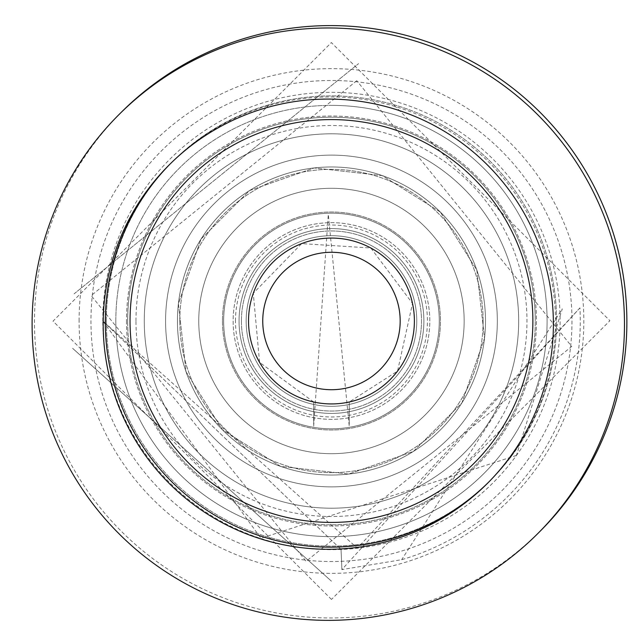 <?xml version="1.0" encoding="UTF-8"?>
<svg xmlns="http://www.w3.org/2000/svg" width="642" height="642" viewBox="0 0 642 642"><rect width="100%" height="100%" fill="white"/><g stroke="black" fill="none" stroke-linecap="round" stroke-linejoin="round"><path stroke-width="0.48" stroke-dasharray="3.21 2.41" d="M241.416 321A90.049 90.049 0 0 1 376.485 243.021A90.049 90.049 0 0 1 376.485 398.979A90.049 90.049 0 0 1 241.416 321A90.049 90.049 0 0 1 376.485 243.021A90.049 90.049 0 0 1 376.485 398.979A90.049 90.049 0 0 1 241.416 321M262.747 321A68.718 68.718 0 0 1 365.82 261.487A68.718 68.718 0 0 1 365.82 380.513A68.718 68.718 0 0 1 262.747 321M272.818 262.353A82.938 82.938 0 0 0 299.726 397.623A82.938 82.938 0 0 0 414.395 321A82.938 82.938 0 0 1 299.726 397.623A82.938 82.938 0 0 1 272.818 262.353A82.938 82.938 0 0 1 414.395 321M429.803 321A98.338 98.338 0 0 0 282.295 235.839A98.338 98.338 0 0 0 282.295 406.161A98.338 98.338 0 0 0 429.803 321A98.338 98.338 0 0 0 282.295 235.839A98.338 98.338 0 0 0 282.295 406.161A98.338 98.338 0 0 0 429.803 321A98.338 98.338 0 0 0 282.295 235.839A98.338 98.338 0 0 0 282.295 406.161A98.338 98.338 0 0 0 429.803 321A98.338 98.338 0 0 0 282.295 235.839A98.338 98.338 0 0 0 282.295 406.161A98.338 98.338 0 0 0 429.803 321A98.338 98.338 0 0 0 282.295 235.839A98.338 98.338 0 0 0 282.295 406.161A98.338 98.338 0 0 0 429.803 321A98.338 98.338 0 0 0 282.295 235.839A98.338 98.338 0 0 0 282.295 406.161A98.338 98.338 0 0 0 429.803 321A98.338 98.338 0 0 0 282.295 235.839A98.338 98.338 0 0 0 282.295 406.161A98.338 98.338 0 0 0 429.803 321A98.338 98.338 0 0 0 282.295 235.839A98.338 98.338 0 0 0 282.295 406.161A98.338 98.338 0 0 0 429.803 321M423.881 321A92.416 92.416 0 0 0 285.257 240.967A92.416 92.416 0 0 0 285.257 401.033A92.416 92.416 0 0 0 423.881 321A92.416 92.416 0 0 0 285.257 240.967A92.416 92.416 0 0 0 285.257 401.033A92.416 92.416 0 0 0 423.881 321A92.416 92.416 0 0 0 285.257 240.967A92.416 92.416 0 0 0 285.257 401.033A92.416 92.416 0 0 0 423.881 321M127.678 321A203.787 203.787 0 0 1 331.465 117.213A203.787 203.787 0 0 1 535.251 321A203.787 203.787 0 0 0 229.571 144.514A203.787 203.787 0 0 0 229.571 497.486A203.787 203.787 0 0 0 535.251 321A203.787 203.787 0 0 1 331.465 524.787A203.787 203.787 0 0 1 127.678 321A203.787 203.787 0 0 0 433.358 497.486A203.787 203.787 0 0 0 433.358 144.514A203.787 203.787 0 0 0 127.678 321A203.787 203.787 0 0 0 433.358 497.486A203.787 203.787 0 0 0 433.358 144.514A203.787 203.787 0 0 0 127.678 321M439.28 321A107.816 107.816 0 0 1 277.553 414.371A107.816 107.816 0 0 1 277.553 227.629A107.816 107.816 0 0 1 439.28 321A107.816 107.816 0 0 1 331.465 428.816A107.816 107.816 0 0 1 223.649 321A107.816 107.816 0 0 0 385.369 414.371A107.816 107.816 0 0 0 385.369 227.629A107.816 107.816 0 0 0 223.649 321A107.816 107.816 0 0 1 331.465 213.184A107.816 107.816 0 0 1 439.28 321A107.816 107.816 0 0 1 277.553 414.371A107.816 107.816 0 0 1 277.553 227.629A107.816 107.816 0 0 1 439.28 321M341.897 569.59L341.046 549.464L341.897 569.59L401.675 559.696A248.807 248.807 0 0 0 579.927 307.887L341.897 569.59M331.465 105.368A215.632 215.632 0 0 1 518.206 428.816A215.632 215.632 0 0 1 144.715 428.816A215.632 215.632 0 0 1 331.465 105.368A215.632 215.632 0 0 1 518.206 428.816A215.632 215.632 0 0 1 144.715 428.816A215.632 215.632 0 0 1 331.465 105.368M331.465 133.801A187.199 187.199 0 0 0 144.265 321A187.199 187.199 0 0 0 331.465 508.199A187.199 187.199 0 0 0 518.664 321A187.199 187.199 0 0 0 331.465 133.801A187.199 187.199 0 0 0 144.265 321A187.199 187.199 0 0 0 331.465 508.199A187.199 187.199 0 0 0 518.664 321A187.199 187.199 0 0 0 331.465 133.801M331.465 508.199A187.199 187.199 0 0 0 493.578 227.404A187.199 187.199 0 0 0 169.344 227.404A187.199 187.199 0 0 0 331.465 508.199M356.783 80.699L91.172 295.593L306.138 561.301L571.725 346.447L356.783 80.699M571.974 321A240.517 240.517 0 0 1 211.202 529.289A240.517 240.517 0 0 1 211.202 112.711A240.517 240.517 0 0 1 571.974 321A240.517 240.517 0 0 1 211.202 529.289A240.517 240.517 0 0 1 211.202 112.711A240.517 240.517 0 0 1 571.974 321M72.618 348.317L331.481 581.235L72.618 348.317M74.079 293.859L358.589 63.614L74.079 293.859M115.833 321A215.632 215.632 0 0 1 439.28 134.258A215.632 215.632 0 0 1 439.28 507.742A215.632 215.632 0 0 1 115.833 321A215.632 215.632 0 0 1 439.28 134.258A215.632 215.632 0 0 1 439.28 507.742A215.632 215.632 0 0 1 115.833 321M144.265 321A187.199 187.199 0 0 0 425.06 483.121A187.199 187.199 0 0 0 425.06 158.879A187.199 187.199 0 0 0 144.265 321M516.433 455.435L260.965 538.285L102.856 321L357.393 548.188A228.664 228.664 0 0 0 516.433 455.435L562.288 308.818L401.675 559.696M102.856 321L341.046 549.464L102.832 321M579.927 307.887L357.393 548.188M79.102 321A252.362 252.362 0 0 1 324.812 68.726A252.362 252.362 0 0 1 583.474 307.703A252.362 252.362 0 0 1 338.117 573.274A252.362 252.362 0 0 1 79.102 321M102.792 321A228.664 228.664 0 0 1 445.797 122.967A228.664 228.664 0 0 1 445.797 519.033A228.664 228.664 0 0 1 102.792 321M331.465 599.435L53.021 321.144L331.368 42.565L609.9 320.719L331.465 599.435M313.689 424.466L313.689 402.012L313.689 424.466M349.232 424.466L349.232 402.012L349.232 424.466M165.588 321A165.869 165.869 0 0 1 414.395 177.352A165.869 165.869 0 0 1 414.395 464.647A165.869 165.869 0 0 1 165.588 321A165.869 165.869 0 0 1 414.395 177.352A165.869 165.869 0 0 1 414.395 464.647A165.869 165.869 0 0 1 165.588 321M222.461 321A109.004 109.004 0 0 0 385.962 415.398A109.004 109.004 0 0 0 385.962 226.602A109.004 109.004 0 0 0 222.461 321A109.004 109.004 0 0 1 385.962 226.602A109.004 109.004 0 0 1 385.962 415.398A109.004 109.004 0 0 1 222.461 321M126.49 321A204.967 204.967 0 0 0 433.944 498.513A204.967 204.967 0 0 0 433.944 143.487A204.967 204.967 0 0 0 126.49 321A204.967 204.967 0 0 1 331.465 116.033A204.967 204.967 0 0 1 536.431 321A204.967 204.967 0 0 1 331.465 525.967A204.967 204.967 0 0 1 126.49 321M135.968 321A195.489 195.489 0 0 1 429.209 151.697A195.489 195.489 0 0 1 429.209 490.303A195.489 195.489 0 0 1 135.968 321M106.347 321A225.109 225.109 0 0 1 331.465 95.891A225.109 225.109 0 0 1 556.574 321A225.109 225.109 0 0 0 218.906 126.049A225.109 225.109 0 0 0 218.906 515.951A225.109 225.109 0 0 0 556.574 321A225.109 225.109 0 0 1 331.465 546.109A225.109 225.109 0 0 1 106.347 321M485.488 321A154.024 154.024 0 0 0 291.596 172.225A154.024 154.024 0 0 0 198.073 398.008A154.024 154.024 0 0 0 485.488 321A154.024 154.024 0 0 0 254.449 187.608A154.024 154.024 0 0 0 254.449 454.392A154.024 154.024 0 0 0 485.488 321A154.024 154.024 0 0 1 331.465 475.024A154.024 154.024 0 0 1 177.441 321A154.024 154.024 0 0 1 331.465 166.976A154.024 154.024 0 0 1 485.488 321A154.024 154.024 0 0 0 331.465 166.976A154.024 154.024 0 0 0 177.441 321A154.024 154.024 0 0 0 331.465 475.024A154.024 154.024 0 0 0 485.488 321A154.024 154.024 0 0 1 254.449 454.392A154.024 154.024 0 0 1 254.449 187.608A154.024 154.024 0 0 1 485.488 321A154.024 154.024 0 0 1 331.465 475.024A154.024 154.024 0 0 1 177.441 321A154.024 154.024 0 0 1 331.465 166.976A154.024 154.024 0 0 1 485.488 321A154.024 154.024 0 0 1 254.449 454.392A154.024 154.024 0 0 1 254.449 187.608A154.024 154.024 0 0 1 485.488 321M179.808 321A151.656 151.656 0 0 0 407.293 452.337A151.656 151.656 0 0 0 407.293 189.663A151.656 151.656 0 0 0 179.808 321M440.372 429.915A154.024 154.024 0 0 1 182.689 360.86A154.024 154.024 0 0 1 371.333 172.225A154.024 154.024 0 0 1 440.372 429.915M473.884 463.428A201.419 201.419 0 0 1 136.906 373.122A201.419 201.419 0 0 1 383.595 126.45A201.419 201.419 0 0 1 473.884 463.428M246.159 321A85.306 85.306 0 0 0 374.117 394.878A85.306 85.306 0 0 0 374.117 247.122A85.306 85.306 0 0 0 246.159 321A85.306 85.306 0 0 0 374.117 394.878A85.306 85.306 0 0 0 374.117 247.122A85.306 85.306 0 0 0 246.159 321M483.113 321A151.656 151.656 0 0 0 255.636 189.663A151.656 151.656 0 0 0 255.636 452.337A151.656 151.656 0 0 0 483.113 321M198.763 321A132.701 132.701 0 0 0 397.815 435.918A132.701 132.701 0 0 0 397.815 206.082A132.701 132.701 0 0 0 198.763 321A132.701 132.701 0 0 0 397.815 435.918A132.701 132.701 0 0 0 397.815 206.082A132.701 132.701 0 0 0 198.763 321M488.514 482.294A225.109 225.101 -135 0 0 489.573 162.899A225.109 225.101 -135 0 0 171.229 162.883A225.109 225.101 -135 0 0 170.178 163.935M121.242 112.334A296.203 296.179 -135 0 0 217.341 595.423A296.203 296.179 -135 0 0 540.115 531.239M440.38 212.093L382.335 175.619L314.219 167.947L249.521 190.578L201.05 239.049L178.404 303.746L186.084 371.862L222.549 429.907L280.586 466.381L348.702 474.053L413.408 451.422L461.879 402.951L484.517 338.254L476.846 270.138L440.38 212.093L382.335 175.619L314.219 167.947L249.521 190.578L201.05 239.049L178.404 303.746L186.084 371.862L222.549 429.907L280.586 466.381L348.702 474.053L413.408 451.422L461.879 402.951L484.517 338.254L476.846 270.138L440.38 212.093M235.494 321A95.971 95.971 0 0 1 379.446 237.885A95.971 95.971 0 0 1 379.446 404.115A95.971 95.971 0 0 1 235.494 321M313.689 402.012L259.577 362.361L253.285 293.306L301.636 243.615L370.835 248.005L412.509 303.417L397.542 371.116L349.232 402.012M313.689 426.144L328.295 214.412L349.232 426.144M487.463 483.354L489.573 481.243M169.119 164.986L171.229 162.883"/><path stroke-width="0.96" d="M262.747 321A68.718 68.718 0 0 1 365.82 261.487A68.718 68.718 0 0 1 365.82 380.513A68.718 68.718 0 0 1 262.747 321M414.395 321A82.938 82.938 0 0 0 272.818 262.353A82.938 82.938 0 0 1 411.57 299.533A82.938 82.938 0 0 1 309.998 401.106A82.938 82.938 0 0 1 272.818 262.353M473.884 463.428A201.419 201.419 0 0 1 136.906 373.122A201.419 201.419 0 0 1 383.595 126.45A201.419 201.419 0 0 1 473.884 463.428M487.463 165.01A225.109 225.101 -135 0 0 169.119 164.986A225.109 225.101 -135 0 0 169.119 483.338A225.109 225.101 -135 0 0 487.463 483.354A225.109 225.101 -135 0 0 487.463 165.01M170.178 163.935A225.109 225.101 -135 0 0 171.229 481.227A225.109 225.101 -135 0 0 488.514 482.294M32.1 324.17A296.203 296.179 -135 0 0 537.731 533.622A296.203 296.179 -135 0 0 537.731 114.749A296.203 296.179 -135 0 0 32.1 324.17M537.731 533.622L540.115 531.239A296.203 296.179 -135 0 0 540.115 112.358A296.203 296.179 -135 0 0 121.242 112.334L118.85 114.717"/></g></svg>
